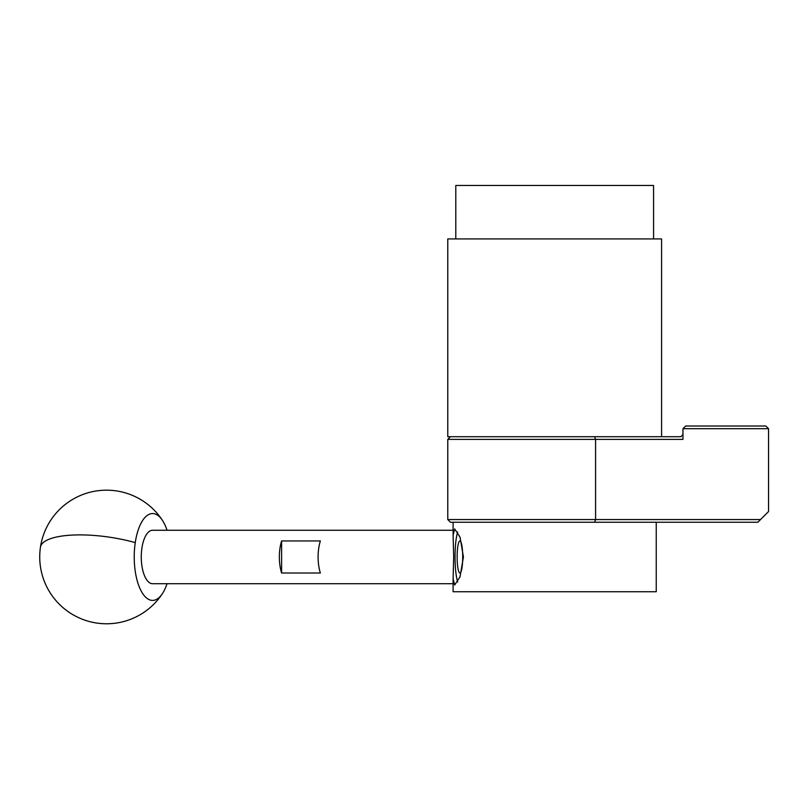 <?xml version="1.0" encoding="UTF-8"?>
<svg xmlns="http://www.w3.org/2000/svg" width="809" height="809" viewBox="0 0 809 809"><rect width="100%" height="100%" fill="white"/><g stroke="black" fill="none" stroke-linecap="round" stroke-linejoin="round"><path stroke-width="1.21" d="M653.571 238.928L653.571 185.473L455.791 185.473L455.791 238.928M661.59 238.928L447.771 238.928L447.771 436.708L661.59 436.708L661.59 238.928M760.531 519.56L757.861 522.24L450.441 522.24L447.771 519.56L760.531 519.56L768.55 511.551L768.55 428.689L682.968 428.689L682.968 439.378L447.771 439.378L447.771 519.56M594.564 522.24L595.586 519.56L595.586 439.378L594.564 436.708L680.834 436.708L682.968 434.575M682.968 428.689L685.638 426.019L765.88 426.019L768.55 428.689M453.677 556.986L453.111 535.154L454.658 528.914L460.038 537.156L463.426 556.986L460.028 576.817L454.658 585.049L453.111 578.809L453.677 556.986M656.241 522.24L656.241 591.733L453.111 591.733L453.111 578.809M457.692 532.029A28.062 4.874 -90 0 0 455.052 556.986A28.062 4.874 -90 0 0 457.692 581.934M462.708 556.986A16.038 2.781 -90 0 0 459.916 540.948A16.038 2.781 -90 0 0 457.136 556.986A16.038 2.781 -90 0 0 459.916 573.015A16.038 2.781 -90 0 0 462.708 556.986M281.613 573.015L320.364 573.015A26.727 11.296 90 0 1 320.364 540.948L281.613 540.948L281.613 573.015A26.727 11.296 -90 0 1 281.613 540.948M453.111 530.259L152.567 530.259A26.727 11.296 90 0 0 141.272 556.986A26.727 11.296 90 0 0 152.567 583.714L453.111 583.714M167.038 530.259A43.423 18.354 90 0 0 162.579 520.581A43.423 18.354 90 0 0 135.255 542.627A43.423 18.354 90 0 0 141.241 591.146A43.423 18.354 90 0 0 162.579 593.381A43.423 18.354 90 0 0 167.038 583.714M162.579 520.581A66.823 66.823 0 0 0 40.45 547.197A66.823 20.023 8.4 0 1 79.899 534.891A66.823 20.023 8.4 0 1 135.255 542.627M450.441 436.708L447.771 439.378M453.111 535.154L453.111 522.24M40.45 547.197A66.823 66.823 0 0 0 162.579 593.381"/></g></svg>
